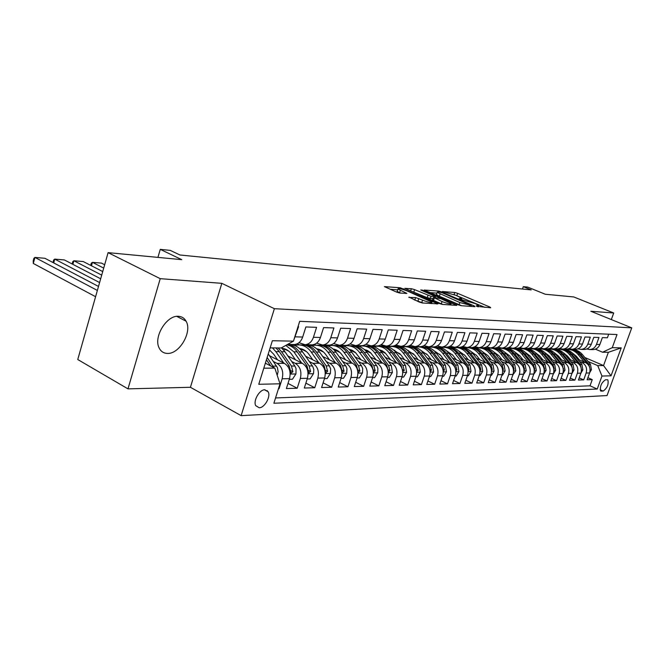 <?xml version="1.0" encoding="UTF-8"?>
<svg xmlns="http://www.w3.org/2000/svg" width="665" height="665" viewBox="0 0 665 665"><rect width="100%" height="100%" fill="white"/><g stroke="black" fill="none" stroke-linecap="round" stroke-linejoin="round"><path stroke-width="1" d="M476.73 306.341L490.695 307.779L489.964 307.08L457.645 293.332L454.752 292.484L442.341 291.528L456.04 295.376L461.776 298.244L459.241 298.568L459.698 299.042L475.542 303.706L478.717 305.493L476.231 305.842L476.73 306.341M167.422 353.423C179.517 354.187 192.493 331.71 186.092 321.212C184.405 318.144 181.853 316.515 178.444 316.307C166.832 315.002 153.332 336.864 159.076 347.812C160.814 351.453 163.598 353.315 167.422 353.423M259.192 407.761C264.653 407.861 271.004 396.515 268.161 391.76L264.836 389.757C259.475 389.532 252.999 400.787 255.726 405.642L259.192 407.761M409.017 297.072L419.249 302.051L422.483 302.991L437.969 303.872L400.322 287.779L384.412 286.615L396.656 292.126L399.865 293.057L406.88 293.406L397.919 289.026C398.293 288.111 401.419 288.768 407.279 290.996L431.984 302.126C431.61 303.057 428.468 302.392 422.558 300.139L415.625 297.579L408.892 297.446M611.335 319.566L613.712 312.991L573.795 296.956L545.242 294.238L527.727 287.114L523.288 286.665L531.244 289.898L179.949 254.994L170.298 250.389L160.273 249.358L157.938 257.388M160.232 278.668L127.988 388.867L190.431 387.288L221.827 283.332L160.232 278.668L108.096 252.642L181.728 259.649L160.273 249.358M221.827 283.332L274.379 308.693L631.75 327.853L607.045 395.55L241.129 415.642L274.379 308.693M613.712 312.991L590.852 311.262L631.75 327.853M458.193 304.819L461.261 305.717L475.026 306.681L474.32 305.966L441.618 291.952L438.667 291.087L424.195 290.023L458.193 304.819M456.78 305.401L442.341 304.387L439.191 303.473L404.777 288.361L411.535 288.743L414.603 289.641L431.053 296.332L435.5 296.499L420.712 289.973L422.433 290.123L456.78 305.401M127.988 388.867L77.755 359.532L108.096 252.642M278.435 388.792L279.009 388.776L278.519 388.518M273.456 361.527L277.056 363.381C282.026 366.714 283.731 371.851 282.16 378.784L289.516 378.643L286.374 388.56L297.213 388.244L288.003 383.414M291.736 361.536L295.268 363.331C300.198 366.598 301.885 371.635 300.339 378.435L307.413 378.302L304.312 388.036L314.753 387.728L305.875 383.131M309.341 361.536L312.799 363.281C317.695 366.49 319.375 371.436 317.837 378.111L324.661 377.978L321.586 387.529L331.652 387.238L323.09 382.849M326.307 361.536L329.699 363.231C334.553 366.382 336.224 371.236 334.703 377.787L341.278 377.662L338.236 387.047L347.945 386.764L339.69 382.575M342.666 361.536L346 363.19C350.812 366.282 352.467 371.045 350.962 377.479L357.305 377.363L354.295 386.573L363.664 386.307L355.692 382.3M358.452 361.536L361.718 363.14C366.498 366.182 368.136 370.862 366.648 377.188L372.774 377.072L369.798 386.124L378.842 385.858L371.145 382.026M373.688 361.536L376.905 363.098C381.635 366.082 383.264 370.688 381.801 376.897L387.712 376.789L384.769 385.683L393.505 385.434L386.066 381.76M388.418 361.536L391.577 363.057C396.265 365.991 397.886 370.513 396.431 376.623L402.142 376.515L399.233 385.268L407.678 385.018L400.488 381.502M402.649 361.536L405.758 363.015C410.405 365.9 412.009 370.347 410.571 376.357L416.099 376.249L413.214 384.86L421.386 384.619L414.428 381.245M416.415 361.527L419.474 362.974C424.079 365.817 425.675 370.189 424.253 376.099L429.598 375.999L426.739 384.461L434.652 384.229L427.911 380.987M429.74 361.527L432.74 362.94C437.312 365.733 438.892 370.039 437.487 375.85L442.666 375.75L439.839 384.079L447.495 383.855L440.97 380.737M442.641 361.527L445.592 362.899C450.122 365.65 451.693 369.89 450.305 375.609L455.317 375.509L452.516 383.705L459.939 383.489L453.613 380.496M455.143 361.519L458.044 362.866C462.532 365.575 464.095 369.74 462.715 375.368L467.57 375.276L464.802 383.348L471.992 383.14L465.866 380.255M467.254 361.519L470.113 362.832C474.561 365.501 476.107 369.599 474.744 375.143L479.457 375.052L476.714 382.998L483.688 382.799L477.744 380.014M479 361.511L481.817 362.799C486.223 365.426 487.761 369.466 486.414 374.927L490.978 374.836L488.268 382.666L495.034 382.466L489.265 379.781M490.404 361.511L493.172 362.766C497.545 365.351 499.058 369.333 497.728 374.711L502.158 374.628L499.473 382.342L506.04 382.142L500.446 379.557M501.46 361.502L504.195 362.733C508.526 365.285 510.03 369.2 508.708 374.503L513.014 374.42L510.354 382.018L516.73 381.835L511.294 379.333M512.208 361.494L514.893 362.708C519.182 365.218 520.678 369.083 519.373 374.304L523.555 374.22L520.919 381.71L527.121 381.527L521.834 379.117M522.64 361.494L525.284 362.674C529.539 365.151 531.027 368.959 529.731 374.104L533.795 374.029L531.194 381.411L537.212 381.236L532.075 378.9M532.781 361.486L535.392 362.649C539.606 365.085 541.077 368.842 539.797 373.913L543.746 373.838L541.169 381.12L547.021 380.954L542.025 378.693M542.64 361.477L545.209 362.616C549.39 365.027 550.853 368.726 549.589 373.73L553.421 373.655L550.869 380.837L556.563 380.671L551.709 378.485M552.233 361.477L554.768 362.591C558.908 364.96 560.354 368.618 559.107 373.547L562.839 373.481L560.312 380.563L565.849 380.397L561.119 378.285M561.559 361.469L564.061 362.566C568.168 364.902 569.606 368.51 568.367 373.373L572 373.306L569.489 380.297L574.884 380.139L570.279 378.086M570.645 361.461L573.105 362.541C577.178 364.844 578.608 368.402 577.378 373.206L580.911 373.14L578.434 380.031L583.687 379.881L586.148 373.04C587.37 368.302 585.956 364.794 581.917 362.516L579.481 361.461M579.198 377.895L583.687 379.881M608.691 334.204L607.394 337.787L602.365 337.612L599.88 344.487C598.591 347.612 596.372 349.325 593.23 349.607L592.424 349.591M586.796 349L589.797 349.549C592.956 349.258 595.183 347.546 596.472 344.404L598.966 337.488L593.803 337.305L591.301 344.271C589.996 347.438 587.76 349.167 584.585 349.457L583.77 349.441M577.985 348.826L581.06 349.399C584.252 349.108 586.497 347.371 587.802 344.179L590.321 337.18L585.017 336.989L582.482 344.046C581.168 347.263 578.916 349.017 575.707 349.308L574.893 349.291M568.941 348.643L572.091 349.25C575.308 348.95 577.569 347.188 578.891 343.963L581.434 336.856L575.981 336.665L573.43 343.822C572.1 347.08 569.822 348.859 566.588 349.15L565.765 349.142M559.639 348.452L562.873 349.092C566.115 348.793 568.4 347.005 569.73 343.73L572.299 336.532L566.705 336.324L564.12 343.589C562.781 346.889 560.479 348.693 557.212 348.992L556.381 348.975M550.08 348.26L553.396 348.925C556.672 348.626 558.982 346.814 560.321 343.489L562.914 336.191L557.154 335.983L554.552 343.348C553.197 346.698 550.869 348.526 547.578 348.834L546.738 348.817M540.246 348.061L543.646 348.768C546.954 348.46 549.29 346.623 550.645 343.248L553.263 335.842L547.337 335.634L544.702 343.098C543.338 346.498 540.994 348.352 537.669 348.66L536.821 348.651M530.13 347.853L533.629 348.593C536.963 348.285 539.315 346.415 540.687 342.999L543.33 335.484L537.237 335.268L534.577 342.849C533.197 346.29 530.828 348.177 527.47 348.493L526.622 348.477M519.714 347.637L523.313 348.418C526.68 348.103 529.057 346.207 530.437 342.741L533.114 335.118L526.83 334.894L524.145 342.583C522.748 346.083 520.363 347.995 516.979 348.31L516.115 348.294M508.991 347.421L512.69 348.236C516.09 347.92 518.492 346 519.889 342.475L522.59 334.744L516.123 334.512L513.405 342.317C512 345.867 509.589 347.803 506.173 348.128L505.3 348.111M497.952 347.188L501.759 348.053C505.184 347.728 507.603 345.775 509.016 342.209L511.742 334.354L505.084 334.113L502.341 342.034C500.92 345.642 498.484 347.612 495.034 347.936L494.153 347.928M486.564 346.947L490.487 347.862C493.945 347.529 496.389 345.551 497.819 341.926L500.579 333.955L493.704 333.705L490.936 341.752C489.498 345.409 487.038 347.413 483.555 347.745L482.674 347.728M474.827 346.698L478.867 347.662C482.358 347.329 484.827 345.318 486.273 341.635L489.058 333.539L481.975 333.281L479.166 341.453C477.719 345.177 475.234 347.205 471.726 347.546L470.828 347.529M462.715 346.44L466.888 347.463C470.413 347.122 472.906 345.077 474.361 341.336L477.179 333.115L469.864 332.849L467.03 341.153C465.567 344.927 463.064 346.989 459.515 347.338L458.609 347.321M450.222 346.174L454.519 347.255C458.085 346.906 460.596 344.827 462.067 341.029L464.91 332.675L457.362 332.4L454.503 340.837C453.023 344.678 450.496 346.773 446.913 347.122L445.999 347.105M437.321 345.891L441.76 347.039C445.351 346.681 447.894 344.57 449.382 340.713L452.25 332.217L444.453 331.935L441.56 340.513C440.064 344.412 437.512 346.54 433.904 346.906L432.982 346.889M423.987 345.601L428.576 346.814C432.2 346.448 434.76 344.304 436.265 340.38L439.174 331.744L431.111 331.453L428.194 340.181C426.681 344.146 424.095 346.307 420.455 346.673L419.524 346.656M410.197 345.293L414.952 346.581C418.609 346.216 421.194 344.029 422.716 340.039L425.65 331.261L417.321 330.962L414.37 339.832C412.84 343.863 410.23 346.066 406.556 346.44L405.617 346.423M395.941 344.977L400.862 346.34C404.553 345.966 407.171 343.747 408.701 339.69L411.668 330.754L403.048 330.447L400.064 339.474C398.518 343.572 395.891 345.817 392.175 346.191L391.228 346.182M381.186 344.645L386.282 346.091C390.014 345.717 392.649 343.456 394.204 339.325L397.204 330.239L388.277 329.915L385.259 339.1C383.697 343.273 381.045 345.559 377.296 345.941L376.34 345.925M365.908 344.295L371.195 345.842C374.952 345.451 377.62 343.157 379.191 338.951L382.217 329.699L372.974 329.366L369.923 338.718C368.344 342.965 365.667 345.285 361.885 345.684L360.92 345.667M350.081 343.93L355.567 345.576C359.358 345.177 362.051 342.841 363.639 338.56L366.698 329.142L357.113 328.801L354.029 338.319C352.433 342.641 349.732 345.01 345.916 345.409L344.944 345.393M333.664 343.539L339.366 345.301C343.19 344.894 345.908 342.517 347.512 338.153L350.605 328.568L340.663 328.211L337.546 337.903C335.933 342.309 333.207 344.719 329.358 345.127L328.377 345.11M316.631 343.14L322.558 345.01C326.424 344.603 329.167 342.176 330.779 337.729L333.913 327.961L323.597 327.596L320.447 337.471C318.809 341.968 316.058 344.42 312.176 344.836L311.187 344.819M298.942 342.708L305.119 344.719C309.017 344.295 311.785 341.827 313.423 337.296L316.582 327.338L305.867 326.956L302.683 337.03C301.029 341.611 298.252 344.113 294.337 344.537L293.34 344.52M289.516 378.643C291.079 371.76 289.383 366.673 284.421 363.364L269.45 355.684M307.413 378.302C308.959 371.552 307.28 366.556 302.359 363.314L287.87 355.966M270.397 350.663L269.425 350.164M324.661 377.978C326.191 371.353 324.512 366.448 319.641 363.265L305.609 356.224M288.884 351.22L285.31 349.424M341.278 377.662C342.791 371.161 341.128 366.34 336.291 363.215L322.708 356.465M299.491 344.919L297.222 343.797M306.598 351.702L302.434 349.624M293.697 345.268L292.159 344.495M357.305 377.363C358.801 370.97 357.147 366.24 352.359 363.173L339.192 356.689M315.825 345.177L314.279 344.42M323.631 352.134L318.967 349.823M309.84 345.31L308.76 344.778M372.774 377.072C374.254 370.787 372.616 366.141 367.861 363.123L355.093 356.897M331.627 345.443L330.621 344.952M340.023 352.517L334.919 350.014M325.617 345.459L324.786 345.052M387.712 376.789C389.175 370.621 387.545 366.049 382.832 363.082L370.438 357.088M346.922 345.709L346.249 345.384M355.825 352.866L350.339 350.197M340.962 345.65L340.272 345.318M402.142 376.515C403.589 370.447 401.976 365.958 397.304 363.04L385.276 357.271M361.735 345.975L361.095 345.667M371.07 353.19L365.334 350.43M355.858 345.867L355.268 345.584M416.099 376.249C417.529 370.289 415.924 365.866 411.294 362.999L399.607 357.438M376.074 346.232L375.384 345.908M385.783 353.481L380.438 350.929M370.297 346.091L369.557 345.734M429.598 375.999C431.011 370.131 429.424 365.783 424.827 362.965L413.472 357.595M389.964 346.49L389.225 346.141M400.006 353.755L395.002 351.386M384.312 346.324L381.012 344.761M442.666 375.75C444.062 369.973 442.483 365.7 437.936 362.924L426.888 357.745M403.422 346.748L402.633 346.374M413.755 354.013L409.066 351.81M397.894 346.548L395.309 345.334M455.317 375.509C456.697 369.831 455.134 365.617 450.621 362.891L439.873 357.886M416.473 346.989L415.617 346.59M427.055 354.246L422.657 352.192M411.07 346.781L409.091 345.858M467.57 375.276C468.941 369.682 467.395 365.542 462.915 362.857L452.458 358.019M429.125 347.23L428.243 346.822M439.931 354.47L435.799 352.55M423.829 347.005L422.375 346.324M479.457 375.052C480.812 369.549 479.274 365.467 474.835 362.816L464.652 358.136M441.41 347.463L440.305 346.955M452.408 354.678L448.526 352.891M436.19 347.205L435.159 346.731M490.978 374.836C492.324 369.408 490.795 365.393 486.398 362.782L476.473 358.252M453.322 347.687L450.122 346.224M464.494 354.869L460.837 353.198M448.177 347.404L447.462 347.08M502.158 374.628C503.488 369.283 501.975 365.326 497.62 362.757L487.944 358.369M464.893 347.911L462.217 346.689M476.215 355.052L472.773 353.489C469.523 349.482 465.542 347.529 460.837 347.62L460.163 347.604M459.789 347.579L459.232 347.329M513.014 374.42C514.328 369.15 512.823 365.251 508.509 362.724L499.074 358.468M476.14 348.119L473.896 347.113M487.586 355.226L484.353 353.763M471.078 347.762L470.546 347.521M523.555 374.22C524.851 369.033 523.363 365.185 519.082 362.691L509.889 358.568M486.988 348.294L485.176 347.487M498.625 355.393L495.583 354.029M482.067 347.953L481.535 347.712M533.795 374.029C535.084 368.909 533.604 365.127 529.365 362.666L520.387 358.659M497.312 348.369L496.073 347.82M509.348 355.551L506.489 354.27M492.757 348.136L492.216 347.895M543.746 373.838C545.017 368.792 543.554 365.06 539.348 362.633L530.587 358.751M507.428 348.468L506.589 348.094M519.756 355.7L517.079 354.503M503.147 348.31L502.599 348.069M553.421 373.655C554.685 368.684 553.23 365.002 549.066 362.608L540.504 358.826M517.32 348.593L516.663 348.302M529.88 355.833L527.37 354.728M513.222 348.468L512.698 348.236M562.839 373.481C564.086 368.568 562.648 364.935 558.517 362.583L550.155 358.909M526.971 348.726L526.389 348.468M539.722 355.966L537.378 354.935M523.047 348.635L522.54 348.41M572 373.306C573.23 368.468 571.8 364.877 567.711 362.558L559.539 358.984M536.397 348.867L535.857 348.635M549.29 356.099L547.104 355.135M532.615 348.793L531.792 348.435M580.911 373.14C582.141 368.36 580.72 364.827 576.663 362.525L568.675 359.05M554.81 353.024L554.386 352.841M545.591 349.009L545.076 348.784M558.608 356.216L556.563 355.326M541.942 348.95L540.063 348.136M607.261 379.74L605.449 379.798C601.401 382.674 599.788 386.398 600.628 390.97L603.122 391.103C607.17 388.185 608.766 384.47 607.901 379.956L607.261 379.74M263.797 368.194L274.828 368.102L280.015 383.788L273.88 403.239L597.245 389.025L601.958 376.041L597.727 365.609L588.101 361.452M280.015 383.788L258.768 384.295L272.376 340.721L293.448 341.153L299.699 321.328L617.02 334.545L612.249 347.687L621.218 347.87L611.035 375.825L601.958 376.041M567.677 356.332L565.774 355.509M551.036 349.117L549.539 348.468M275.551 397.944L590.013 385.816L592.257 379.632L587.137 379.781L589.597 372.974C590.811 368.26 589.398 364.769 585.375 362.5L577.569 359.117M564.352 353.398L563.704 353.115M554.56 349.158L554.061 348.942M293.722 340.289L298.585 326.698L298.011 326.673M577.378 373.206L574.884 380.139M568.367 373.373L565.849 380.397M559.107 373.547L556.563 380.671M549.589 373.73L547.021 380.954M539.797 373.913L537.212 381.236M529.731 374.104L527.121 381.527M519.373 374.304L516.73 381.835M508.708 374.503L506.04 382.142M497.728 374.711L495.034 382.466M486.414 374.927L483.688 382.799M474.744 375.143L471.992 383.14M462.715 375.368L459.939 383.489M450.305 375.609L447.495 383.855M437.487 375.85L434.652 384.229M424.253 376.099L421.386 384.619M410.571 376.357L407.678 385.018M396.431 376.623L393.505 385.434M381.801 376.897L378.842 385.858M366.648 377.188L363.664 386.307M350.962 377.479L347.945 386.764M334.703 377.787L331.652 387.238M317.837 378.111L314.753 387.728M300.339 378.435L297.213 388.244M282.16 378.784L279.009 388.776M267.272 390.596L267.089 391.186M274.828 368.102L265.36 363.19M576.505 356.448L574.743 355.684M559.888 349.266L558.725 348.768M597.727 365.609L603.554 365.567L608.367 352.3L602.573 352.217L612.249 347.687M565.4 349.133L566.164 349.466M584.843 357.504L603.554 365.567L611.035 375.825M595.375 349.167L602.573 352.217M190.431 387.288L241.129 415.642M523.288 286.665L522.474 289.026M293.448 341.153L281.137 348.003L270.14 347.862M558.409 348.842L559.34 349.241M587.885 377.703L592.257 379.632M590.013 385.816L597.245 389.025M549.257 348.551L550.52 349.1M539.805 348.236L541.46 348.959M530.055 347.886L532.133 348.801M521.867 348.335L522.54 348.635M512.2 348.244L512.698 348.46M502.067 348.061L502.59 348.294M491.676 347.878L492.208 348.119M480.995 347.704L481.56 347.953M469.997 347.512L470.546 347.762M458.684 347.321L459.224 347.571M447.013 347.113L447.578 347.371M434.777 346.806L435.6 347.18M422.042 346.423L423.264 346.989M408.792 345.975L410.513 346.781M395.043 345.476L397.362 346.565M380.762 344.902L383.763 346.324M368.219 345.368L369.715 346.083M354.661 345.559L355.226 345.833M339.674 345.301L340.272 345.592M324.179 345.044L324.844 345.368M308.153 344.769L308.942 345.16M291.553 344.487L292.567 344.994M292.708 341.561L287.721 344.337M608.367 352.3L621.218 347.87M484.918 307.371L454.02 294.578L454.752 292.484M436.872 293.149L429.773 292.55M471.169 305.476L441.942 292.658L438.152 291.902L437.129 292.376L459.839 302.542L471.169 305.476L470.862 306.39M436.564 294.08L436.406 294.545L439.382 296.233L440.114 294.055M461.676 305.742L439.382 296.233M410.396 290.929L411.535 288.743M432.923 298.768L427.221 297.671L410.804 290.962M442.05 301.544C447.753 303.714 450.795 304.371 451.186 303.514L440.82 298.668L433.638 297.454L442.05 301.544L441.294 303.789L442.848 304.42M432.616 299.699L433.514 300.405L434.262 298.161M441.294 303.789L433.514 300.405M423.256 303.041L414.187 299.832M397.329 290.829L397.171 291.303L399.59 292.691L400.338 290.414M400.529 293.107L399.59 292.691M397.645 289.865L390.081 289.233M589.697 372.674L591.434 369.715L590.478 364.337L582.365 354.503C579.398 351.07 575.782 349.383 571.501 349.457L571.277 349.457M584.294 362.034L578.068 354.462C575.092 351.004 571.451 349.316 567.154 349.383L565.666 349.532M579.331 359.89L576.297 356.191L572.523 353.14M590.005 368.784L588.866 364.345L580.736 354.487C577.819 351.103 574.261 349.416 570.046 349.424M568.575 349.408L568.816 349.416C573.105 349.341 576.738 351.029 579.705 354.478L587.378 363.797M580.919 373.115L582.856 369.84L581.892 364.387L573.712 354.42C570.72 350.945 567.07 349.241 562.756 349.316L562.499 349.308M575.582 362.059L569.298 354.387C566.289 350.879 562.623 349.167 558.292 349.241L556.755 349.391M570.578 359.881L567.511 356.132L563.538 352.957M581.343 368.992L580.229 364.395L572.041 354.412C569.099 350.97 565.499 349.266 561.243 349.275M559.731 349.258L559.996 349.266C564.319 349.192 567.985 350.904 570.977 354.395L578.833 363.979M571.892 373.597L574.045 369.964L573.072 364.437L564.818 354.345C561.809 350.812 558.126 349.092 553.77 349.167L553.48 349.158M566.638 362.084L560.287 354.295C557.262 350.746 553.563 349.009 549.19 349.083L547.594 349.25M561.584 359.873L558.484 356.074L554.319 352.774M572.449 369.2L571.368 364.445L563.105 354.329C560.138 350.846 556.505 349.108 552.216 349.125M550.637 349.108L550.944 349.117C555.3 349.042 558.999 350.771 562.016 354.312L570.105 364.221M562.665 373.954L564.992 370.089L564.011 364.487L555.699 354.254C552.657 350.679 548.941 348.934 544.552 349.009L544.228 349M557.445 362.109L551.036 354.212C547.985 350.613 544.253 348.859 539.847 348.934L538.193 349.108M552.349 359.873L549.224 356.008L544.851 352.591M563.305 369.399L562.266 364.503L553.937 354.237C550.936 350.704 547.27 348.95 542.939 348.975M541.31 348.959L541.643 348.959C546.04 348.884 549.764 350.638 552.814 354.229L561.268 364.644M553.255 374.137L555.699 370.214L554.71 364.545L546.322 354.171C543.255 350.546 539.506 348.776 535.084 348.851L534.718 348.842M548.002 362.134L541.534 354.129C538.459 350.48 534.693 348.693 530.246 348.776L528.534 348.959M542.856 359.865L539.697 355.95L535.125 352.408M553.903 369.599L554.203 368.676L552.914 364.553L544.51 354.154C541.485 350.571 537.777 348.793 533.405 348.817M531.717 348.793L532.091 348.801C536.53 348.726 540.288 350.505 543.363 354.146L552.149 365.085M543.571 374.329L546.14 370.347L545.15 364.595L536.688 354.079C533.596 350.405 529.814 348.61 525.35 348.693L524.951 348.684M538.293 362.167L531.767 354.038C528.658 350.339 524.868 348.526 520.379 348.61L518.609 348.801M533.106 359.865L529.914 355.883L525.126 352.217M544.236 369.798L544.602 368.784L543.297 364.611L534.826 354.063C531.767 350.43 528.035 348.626 523.613 348.651M521.867 348.635L522.274 348.643C526.755 348.56 530.545 350.364 533.646 354.054L542.707 365.492M533.621 374.528L536.314 370.488L535.317 364.653L526.78 353.988C523.663 350.264 519.847 348.443 515.342 348.526L514.91 348.518M528.309 362.192L521.726 353.938C518.592 350.189 514.76 348.36 510.238 348.435L508.401 348.643M523.072 359.856L519.855 355.817L514.843 352.026M534.294 369.998L534.726 368.9L533.413 364.661L524.868 353.971C521.784 350.28 518.01 348.452 513.546 348.485M511.734 348.46L512.191 348.468C516.705 348.394 520.529 350.222 523.654 353.963L532.956 365.875M523.38 374.728L526.206 370.629L525.2 364.711L516.597 353.896C513.447 350.123 509.606 348.269 505.059 348.352L504.577 348.344M518.035 362.226L511.393 353.847C508.235 350.048 504.369 348.186 499.806 348.269L497.902 348.485M512.757 359.856L509.506 355.75L504.269 351.835M524.07 370.189L524.569 369.025L523.247 364.719L514.627 353.88C511.51 350.131 507.703 348.277 503.197 348.319M501.319 348.294L501.809 348.302C506.364 348.219 510.221 350.073 513.38 353.863L522.889 366.265M512.831 374.935L515.807 370.771L514.793 364.769L506.115 353.797C502.94 349.965 499.066 348.094 494.477 348.177L493.954 348.169M507.47 362.25L500.762 353.747C497.57 349.89 493.679 348.003 489.074 348.086L487.096 348.319M502.142 359.848L498.858 355.675L493.397 351.635M513.538 370.38L514.112 369.142L512.782 364.786L504.087 353.78C500.945 349.973 497.096 348.094 492.549 348.136M490.595 348.111L491.136 348.119C495.733 348.036 499.623 349.923 502.798 353.763L512.507 366.656M501.984 375.143L502.557 375.135L505.101 370.92L504.078 364.827L495.325 353.697C492.125 349.815 488.218 347.911 483.588 347.995L483.023 347.986M496.58 362.284L489.814 353.647C486.597 349.732 482.674 347.82 478.027 347.903L475.974 348.152M491.211 359.848L487.894 355.6L482.192 351.436M502.69 370.571L503.347 369.266L502.008 364.844L493.239 353.68C490.063 349.815 486.182 347.903 481.585 347.953M479.565 347.928L480.155 347.936C484.785 347.853 488.709 349.765 491.917 353.664L501.801 367.047M490.795 375.359L491.477 375.351L494.078 371.078L493.048 364.894L484.22 353.597C480.986 349.649 477.046 347.72 472.383 347.812L471.759 347.795M485.375 362.317L478.542 353.539C475.3 349.566 471.335 347.629 466.655 347.712L464.519 347.978M479.955 359.848L476.597 355.526L470.662 351.236M491.518 370.754L492.266 369.399L490.911 364.902L482.067 353.572C478.858 349.649 474.935 347.712 470.296 347.77M468.202 347.737L468.842 347.753C473.513 347.662 477.47 349.599 480.704 353.564L489.556 364.91L490.753 367.454M479.274 375.592L480.072 375.575L482.715 371.236L481.676 364.96L472.773 353.489L470.562 353.464C467.32 349.474 463.364 347.512 458.675 347.579M473.821 362.35L466.921 353.431C463.655 349.399 459.656 347.429 454.935 347.521L452.715 347.803M468.36 359.84L464.968 355.451L458.784 351.029M456.498 347.546L457.188 347.554C461.901 347.471 465.891 349.433 469.158 353.456L478.085 364.977L479.349 367.861M480.005 370.937L480.845 369.532L479.482 364.969L470.562 353.464M467.387 375.825L468.31 375.8L471.003 371.394L469.964 365.027L460.978 353.381C457.695 349.316 453.688 347.329 448.942 347.421L448.21 347.404M446.581 350.837L452.973 355.368L456.398 359.84M461.917 362.392L454.943 353.323C451.651 349.225 447.62 347.23 442.857 347.321L440.554 347.62M468.127 371.103L469.066 369.674L467.695 365.035L458.7 353.356C455.425 349.3 451.427 347.305 446.697 347.379M444.428 347.346L445.176 347.354C449.939 347.263 453.962 349.258 457.254 353.348L466.256 365.043L467.578 368.285M455.126 376.066L456.182 376.041L458.925 371.569L457.877 365.093L448.817 353.265C445.508 349.142 441.46 347.122 436.672 347.213L435.891 347.205M449.631 362.425L442.599 353.206C439.274 349.05 435.209 347.022 430.396 347.113L428.011 347.438M444.07 359.84L440.604 355.285L433.904 350.613M455.874 371.261L456.921 369.815L455.542 365.11L446.464 353.248C443.164 349.117 439.124 347.097 434.345 347.172M431.992 347.138L432.799 347.155C437.595 347.055 441.651 349.083 444.976 353.231L454.054 365.118L455.425 368.726M442.474 376.307L443.663 376.29L446.464 371.743L445.409 365.168L436.273 353.148C432.94 348.959 428.858 346.914 424.029 347.005L423.181 346.989M436.955 362.467L429.856 353.09C426.506 348.867 422.4 346.806 417.554 346.897L415.068 347.246M431.344 359.832L427.844 355.201L420.879 350.397M443.231 371.403L444.395 369.956L442.998 365.176L433.846 353.132C430.513 348.934 426.431 346.881 421.602 346.964M419.158 346.922L420.022 346.939C424.869 346.847 428.958 348.901 432.308 353.115L441.469 365.185L442.865 369.175M429.407 376.565L430.745 376.54L433.605 371.918L432.541 365.235L423.331 353.032C419.964 348.776 415.841 346.689 410.97 346.789L410.064 346.773M408.327 350.43L407.878 350.58M423.871 362.508L416.697 352.965C413.322 348.676 409.183 346.581 404.287 346.681L401.702 347.047M418.202 359.832L414.669 355.118L407.429 350.172M430.172 371.519L431.452 370.114L430.047 365.251L420.82 353.007C417.454 348.734 413.331 346.648 408.451 346.748M405.908 346.706L406.839 346.723C411.726 346.623 415.858 348.709 419.233 352.99L428.468 365.26L429.889 369.64M415.908 376.831L417.396 376.797L420.322 372.109L419.249 365.318L409.956 352.907C406.564 348.576 402.408 346.465 397.495 346.565L396.515 346.548M394.744 350.289L394.137 350.497M410.347 362.55L403.106 352.841C399.698 348.477 395.534 346.349 390.596 346.448L387.903 346.847M404.636 359.832L401.062 355.027L393.539 349.956M416.706 371.652L418.094 370.264L416.672 365.326L407.371 352.882C403.971 348.543 399.806 346.423 394.885 346.523L394.877 346.523M392.225 346.473L393.231 346.49C398.16 346.39 402.325 348.518 405.725 352.866L415.043 365.334L416.465 370.114M401.951 377.105L403.605 377.072L406.589 372.3L405.517 365.393L396.149 352.774C392.724 348.377 388.535 346.232 383.58 346.332L382.525 346.315M380.721 350.147L379.948 350.43M396.373 362.6L389.067 352.716C385.634 348.277 381.427 346.108 376.448 346.216L373.647 346.64M390.613 359.832L385.085 352.799L382.284 350.829L379.183 349.732M402.707 371.585L404.278 370.43L402.849 365.409L393.472 352.758C390.047 348.344 385.85 346.182 380.887 346.29L380.846 346.29M378.094 346.241L379.175 346.257C384.137 346.157 388.343 348.319 391.768 352.741L401.161 365.418L402.583 370.629M387.512 377.388L389.349 377.354L392.392 372.491L391.311 365.476L381.868 352.65C378.418 348.177 374.196 345.991 369.191 346.091L368.061 346.074M366.216 350.006L365.276 350.364M381.926 362.641L374.545 352.575C371.087 348.069 366.839 345.867 361.818 345.975L358.901 346.432M376.116 359.832L370.48 352.616L367.57 350.588L364.345 349.499M363.481 346L364.636 346.016C369.649 345.916 373.888 348.111 377.346 352.608L386.814 365.501L388.51 372.001L389.998 370.596L388.56 365.492L379.1 352.616C375.642 348.136 371.411 345.941 366.407 346.049L366.349 346.049M372.575 377.678L374.594 377.637L377.712 372.699L377.886 368.418L376.905 365.974L367.105 352.508C363.622 347.961 359.366 345.742 354.32 345.85L353.107 345.825M351.22 349.857L350.098 350.305M366.972 362.691L359.524 352.442C356.033 347.853 351.752 345.609 346.689 345.717L343.647 346.216M361.112 359.832L355.368 352.425L352.342 350.339L349 349.266M348.369 345.75L349.607 345.767C354.661 345.659 358.934 347.895 362.417 352.467L371.968 365.584L373.672 372.184L375.218 370.771L373.772 365.575L364.237 352.483C360.754 347.92 356.49 345.692 351.436 345.8L351.361 345.8M349.291 349.532L349.782 349.416M357.105 377.986L359.324 377.936L362.508 372.915L362.691 368.551L361.419 365.642L351.818 352.367C348.31 347.737 344.013 345.484 338.934 345.592L337.629 345.567M335.7 349.707L334.387 350.264M351.494 362.741L343.971 352.292C340.455 347.629 336.141 345.351 331.037 345.459L327.862 346M345.584 359.832L341.843 354.628C339.474 351.428 336.565 349.557 333.107 349.034M332.724 345.484L334.054 345.509C339.15 345.401 343.456 347.67 346.972 352.325L356.59 365.667L358.31 372.375L359.923 370.945L358.468 365.659L348.851 352.342C345.343 347.695 341.037 345.434 335.95 345.542L335.842 345.542M333.522 349.408L334.212 349.241M341.07 378.294L343.506 378.252L346.689 373.256L346.947 368.693L345.958 366.166L335.991 352.217C332.458 347.512 328.128 345.21 322.999 345.326L321.611 345.301M319.632 349.549L318.128 350.239M335.459 362.799L327.862 352.142C324.321 347.396 319.973 345.077 314.819 345.193L311.503 345.767M329.491 359.84L325.717 354.528C323.265 351.178 320.239 349.266 316.656 348.793M316.523 345.218L317.945 345.243C323.09 345.127 327.429 347.438 330.971 352.176L340.671 365.758L342.4 372.566L344.079 371.128L342.608 365.75L332.924 352.192C329.383 347.471 325.044 345.16 319.907 345.276L319.782 345.285M317.197 349.291L318.086 349.05M324.454 378.626L327.113 378.568L330.364 373.489L330.638 368.842L329.341 365.825L319.591 352.068C316.033 347.271 311.669 344.935 306.499 345.052L305.011 345.027M302.982 349.399L301.27 350.222M103.707 268.103L92.452 262.343L101.504 263.116L104.663 264.728M318.834 362.857L311.17 351.993C307.596 347.155 303.215 344.794 298.02 344.911L294.562 345.542M90.681 265.377L91.305 263.149L92.452 262.343L91.479 265.792M312.816 359.84L309.001 354.412C306.457 350.912 303.323 348.959 299.599 348.551M299.74 344.935L301.262 344.96C306.44 344.844 310.821 347.197 314.387 352.018L324.163 365.858L325.9 372.766L327.654 371.319L326.174 365.841L316.407 352.043C312.841 347.23 308.469 344.886 303.29 344.994L303.132 345.002M300.272 349.175L301.386 348.859M300.364 348.651L299.807 348.734M307.205 378.959L310.114 378.9L313.523 373.597L313.822 369.565L312.708 366.373L302.592 351.91C299.001 347.03 294.603 344.645 289.391 344.769L287.795 344.736M285.717 349.241L283.797 350.231M101.712 275.127L73.898 260.763L83.25 261.561L102.726 271.569M301.586 362.915L293.855 351.827L285.8 345.401M72.144 263.972L72.793 261.578L73.898 260.763L72.892 264.362M295.526 359.848L291.669 354.295C289.026 350.638 285.784 348.643 281.918 348.31M286.806 344.844C290.913 345.601 294.371 347.936 297.188 351.86L307.039 365.95L308.784 372.965L310.613 371.519L309.125 365.941L299.292 351.885C295.975 347.329 291.902 344.935 287.072 344.703M282.733 349.075L284.063 348.66M283.007 348.435L282.218 348.576M289.3 379.308L292.467 379.25L295.967 373.838L296.025 368.576L294.853 366.024L284.953 351.752L281.395 347.862M99.6 282.567L54.738 259.126L64.397 259.949L100.673 278.793M283.681 362.982L275.884 351.66L272.492 347.886M53.017 262.542L53.666 259.957L54.738 259.126L53.69 262.899M277.579 359.848L273.672 354.179L269.475 350.006M275.958 347.936L279.35 351.694L289.267 366.049L291.021 373.173L292.933 371.727L291.436 366.041L281.528 351.719L278.145 347.961M277.114 375.035L278.12 371.727L277.413 367.62L268.244 353.93M97.364 290.439L34.937 257.43L44.921 258.286L98.503 286.449M33.292 263.456L33.25 260.688L33.907 258.286L34.937 257.43L33.292 263.456L95.585 296.706M273.847 367.595L267.139 357.487M266.432 359.748L270.663 365.941M277.056 363.381L284.421 363.364M295.268 363.331L302.359 363.314M312.799 363.281L319.641 363.265M329.699 363.231L336.291 363.215M346 363.19L352.359 363.173M361.718 363.14L367.861 363.123M376.905 363.098L382.832 363.082M391.577 363.057L397.304 363.04M405.758 363.015L411.294 362.999M419.474 362.974L424.827 362.965M432.74 362.94L437.936 362.924M445.592 362.899L450.621 362.891M458.044 362.866L462.915 362.857M470.113 362.832L474.835 362.816M481.817 362.799L486.398 362.782M493.172 362.766L497.62 362.757M504.195 362.733L508.509 362.724M514.893 362.708L519.082 362.691M525.284 362.674L529.365 362.666M535.392 362.649L539.348 362.633M545.209 362.616L549.066 362.608M554.768 362.591L558.517 362.583M564.061 362.566L567.711 362.558M573.105 362.541L576.663 362.525M581.917 362.516L585.375 362.5M596.472 344.404L599.88 344.487M295.385 336.847L302.683 337.03M313.423 337.296L320.447 337.471M330.779 337.729L337.546 337.903M347.512 338.153L354.029 338.319M363.639 338.56L369.923 338.718M379.191 338.951L385.259 339.1M394.204 339.325L400.064 339.474M408.701 339.69L414.37 339.832M422.716 340.039L428.194 340.181M436.265 340.38L441.56 340.513M449.382 340.713L454.503 340.837M462.067 341.029L467.03 341.153M474.361 341.336L479.166 341.453M486.273 341.635L490.936 341.752M497.819 341.926L502.341 342.034M509.016 342.209L513.405 342.317M519.889 342.475L524.145 342.583M530.437 342.741L534.577 342.849M540.687 342.999L544.702 343.098M550.645 343.248L554.552 343.348M560.321 343.489L564.12 343.589M569.73 343.73L573.43 343.822M578.891 343.963L582.482 344.046M587.802 344.179L591.301 344.271M586.148 373.04L589.597 372.974M600.104 389.765L603.122 391.103M600.503 390.837L601.31 391.195M477.561 306.648L477.794 305.95M460.587 299.375L460.82 298.693M456.938 295.426L457.645 293.332M489.748 307.712L489.964 307.08M438.385 291.927L438.667 291.087M441.452 292.467L441.618 291.952M474.095 306.615L474.32 305.966M459.099 304.736L459.839 302.542M469.182 306.266L469.49 305.36M413.871 291.86L414.603 289.641M427.221 297.671L427.969 295.435M430.305 298.568L431.053 296.332M434.877 297.554L435.168 296.665M422.258 290.647L422.433 290.123M455.874 305.335L456.099 304.67M414.869 299.882L415.625 297.579M418.052 300.804L418.809 298.502M421.785 302.442L422.558 300.139M405.741 293.523L405.958 292.874M400.014 288.71L400.322 287.779M403.165 289.499L403.439 288.685M436.772 303.996L436.996 303.315M590.096 369.831L591.385 369.815M580.736 354.487L582.365 354.503M578.068 354.462L579.705 354.478M588.866 364.345L590.478 364.337M581.426 369.948L582.798 369.931M572.041 354.412L573.712 354.42M569.298 354.387L570.977 354.395M580.229 364.395L581.892 364.387M572.515 370.081L573.986 370.056M563.105 354.329L564.818 354.345M560.287 354.295L562.016 354.312M571.368 364.445L573.072 364.437M563.355 370.206L564.934 370.181M553.937 354.237L555.699 354.254M551.036 354.212L552.814 354.229M562.266 364.503L564.011 364.487M563.13 368.385L563.546 368.568M553.953 370.339L555.641 370.314M544.51 354.154L546.322 354.171M541.534 354.129L543.363 354.146M552.914 364.553L554.71 364.545M553.712 368.46L554.203 368.676M544.278 370.472L546.081 370.447M534.826 354.063L536.688 354.079M531.767 354.038L533.646 354.054M543.297 364.611L545.15 364.595M544.028 368.535L544.602 368.784M534.327 370.613L536.256 370.588M524.868 353.971L526.78 353.988M521.726 353.938L523.654 353.963M533.413 364.661L535.317 364.653M534.07 368.61L534.726 368.9M524.095 370.762L526.148 370.729M514.627 353.88L516.597 353.896M511.393 353.847L513.38 353.863M523.247 364.719L525.2 364.711M523.829 368.693L524.569 369.025M513.563 370.904L515.749 370.879M504.087 353.78L506.115 353.797M500.762 353.747L502.798 353.763M512.782 364.786L514.793 364.769M513.28 368.767L514.112 369.142M502.715 371.062L505.043 371.028M493.239 353.68L495.325 353.697M489.814 353.647L491.917 353.664M502.008 364.844L504.078 364.827M502.424 368.851L503.347 369.266M491.543 371.22L494.012 371.186M482.067 353.572L484.22 353.597M478.542 353.539L480.704 353.564M490.911 364.902L493.048 364.894M491.236 368.925L492.266 369.399M480.022 371.378L482.649 371.344M466.921 353.431L469.158 353.456M479.482 364.969L481.676 364.96M477.661 364.985L478.085 364.977M479.706 369.009L480.845 369.532M468.143 371.544L470.936 371.511M458.7 353.356L460.978 353.381M454.943 353.323L457.254 353.348M467.695 365.035L469.964 365.027M465.766 365.052L466.256 365.043M467.819 369.092L469.066 369.674M455.899 371.718L458.858 371.677M446.464 353.248L448.817 353.265M442.599 353.206L444.976 353.231M455.542 365.11L457.877 365.093M453.497 365.118L454.054 365.118M455.55 369.166L456.921 369.815M443.247 371.901L446.398 371.851M433.846 353.132L436.273 353.148M429.856 353.09L432.308 353.115M442.998 365.176L445.409 365.168M440.829 365.193L441.469 365.185M442.89 369.25L444.395 369.956M430.189 372.084L433.53 372.034M420.82 353.007L423.331 353.032M416.697 352.965L419.233 352.99M430.047 365.251L432.541 365.235M427.753 365.268L428.468 365.26M429.881 369.366L431.452 370.114M416.697 372.275L420.247 372.225M407.371 352.882L409.956 352.907M403.106 352.841L405.725 352.866M416.672 365.326L419.249 365.318M414.245 365.343L415.043 365.334M416.465 369.491L418.094 370.264M402.757 372.466L406.515 372.417M393.472 352.758L396.149 352.774M389.067 352.716L391.768 352.741M402.849 365.409L405.517 365.393M400.28 365.426L401.161 365.418M402.599 369.615L404.278 370.43M388.327 372.674L392.317 372.616M379.1 352.616L381.868 352.65M374.545 352.575L377.346 352.608M388.56 365.492L391.311 365.476M385.833 365.501L386.814 365.501M388.26 369.748L389.998 370.596M373.398 372.882L377.637 372.824M364.237 352.483L367.105 352.508M359.524 352.442L362.417 352.467M373.772 365.575L376.623 365.559M370.887 365.592L371.968 365.584M373.422 369.881L375.218 370.771M357.936 373.098L362.433 373.04M348.851 352.342L351.818 352.367M343.971 352.292L346.972 352.325M358.468 365.659L361.419 365.642M355.409 365.675L356.59 365.667M358.053 370.023L359.923 370.945M341.918 373.323L346.689 373.256M332.924 352.192L335.991 352.217M327.862 352.142L330.971 352.176M342.608 365.75L345.667 365.733M339.366 365.767L340.671 365.758M342.143 370.164L344.079 371.128M325.31 373.564L330.364 373.489M316.407 352.043L319.591 352.068M311.17 351.993L314.387 352.018M326.174 365.841L329.341 365.825M322.741 365.866L324.163 365.858M325.642 370.314L327.654 371.319M308.07 373.805L313.439 373.73M299.292 351.885L302.592 351.91M293.855 351.827L297.188 351.86M309.125 365.941L312.417 365.925M305.484 365.958L307.039 365.95M308.527 370.463L310.613 371.519M290.181 374.054L295.875 373.979M281.528 351.719L284.953 351.752M275.884 351.66L279.35 351.694M291.436 366.041L294.853 366.024M287.579 366.066L289.267 366.049M290.763 370.613L292.933 371.727M276.856 374.245L277.637 374.229M273.057 366.149L276.607 366.124M176.757 316.374L186.092 321.212M264.471 389.781L268.161 391.76M589.797 349.549L593.23 349.607M581.06 349.399L584.585 349.457M572.091 349.25L575.707 349.308M562.873 349.092L566.588 349.15M553.396 348.925L557.212 348.992M543.646 348.768L547.578 348.834M533.629 348.593L537.669 348.66M523.313 348.418L527.47 348.493M512.69 348.236L516.979 348.31M501.759 348.053L506.173 348.128M490.487 347.862L495.034 347.936M478.867 347.662L483.555 347.745M466.888 347.463L471.726 347.546M454.519 347.255L459.515 347.338M441.76 347.039L446.913 347.122M428.576 346.814L433.904 346.906M414.952 346.581L420.455 346.673M400.862 346.34L406.556 346.44M386.282 346.091L392.175 346.191M371.195 345.842L377.296 345.941M355.567 345.576L361.885 345.684M339.366 345.301L345.916 345.409M322.558 345.01L329.358 345.127M305.119 344.719L312.176 344.836M287.571 344.42L294.337 344.537M607.428 379.748L607.901 379.956M478.251 306.848L478.567 305.925M461.327 299.574L461.635 298.668M471.028 306.399L471.344 305.476M436.406 294.545L437.129 292.376M435.143 297.571L435.45 296.656M450.695 304.969L451.045 303.93M432.558 299.857L433.306 297.621M431.485 303.622L431.826 302.592M397.171 291.303L397.919 289.026"/></g></svg>
